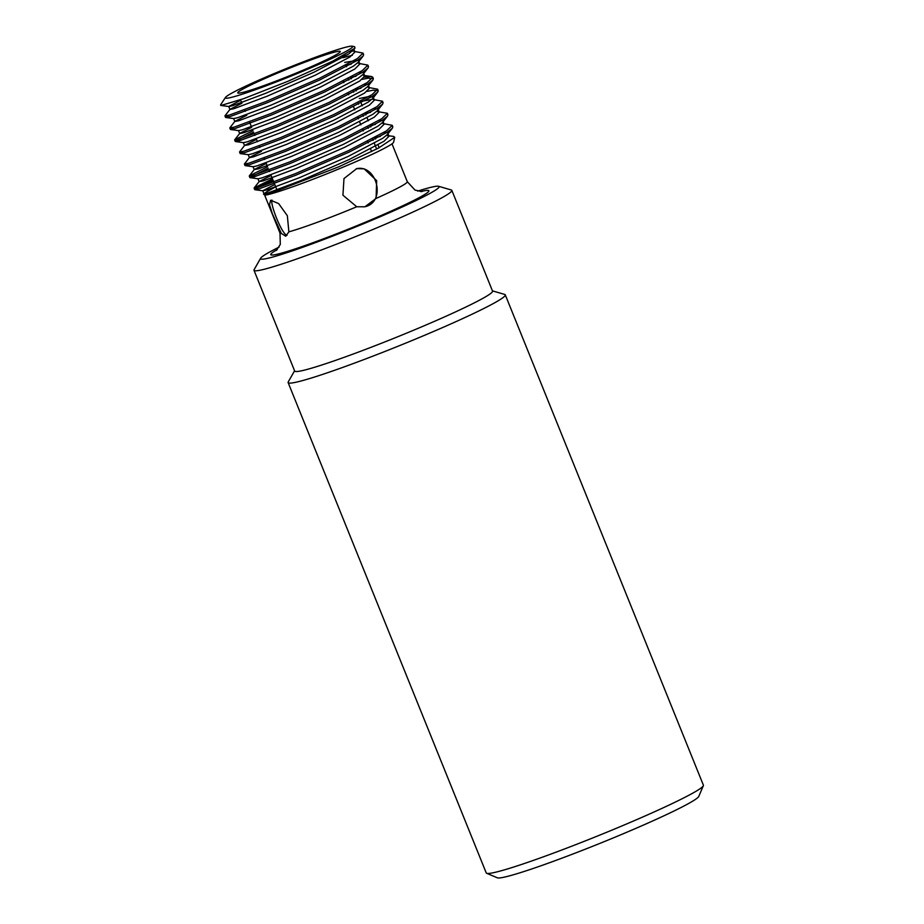 <?xml version="1.0" encoding="UTF-8"?>
<svg xmlns="http://www.w3.org/2000/svg" width="924" height="924" viewBox="0 0 924 924"><rect width="100%" height="100%" fill="white"/><g stroke="black" fill="none" stroke-linecap="round" stroke-linejoin="round"><path stroke-width="1.39" d="M270.432 76.115A55.29 3.523 -22 0 0 237.757 92.897A55.29 3.523 -22 0 0 290.344 75.456A55.29 3.523 -22 0 0 340.286 51.478A55.29 3.523 -22 0 0 270.432 76.115M343.208 81.208L343.82 82.71L343.22 81.208M348.082 93.243L348.683 94.756L348.082 93.243M353.557 106.791L354.781 109.84M357.807 117.325L358.408 118.826L357.819 117.325M359.644 121.887L360.857 124.89L359.655 121.876M362.67 129.36L363.282 130.873L362.682 129.36M367.533 141.407L368.145 142.908L367.544 141.395M370.593 148.96L371.644 151.582M348.198 78.632L348.81 80.145M353.072 90.679L353.673 92.181M357.934 102.714L358.535 104.216M362.797 114.749L363.398 116.262M367.66 126.796L368.272 128.297M372.522 138.831L373.134 140.333M374.324 143.289L376.646 149.041M492.434 290.852L504.7 294.433A117.105 7.473 158 0 1 505.278 294.848A117.105 7.473 158 0 1 399.503 345.645A117.105 7.473 158 0 1 288.126 382.582A117.105 7.473 158 0 1 288.253 381.889L294.583 370.79M288.126 382.582L486.232 872.926A117.105 7.473 -22 0 0 486.636 873.272A117.105 7.473 -22 0 0 597.609 835.977A117.105 7.473 -22 0 0 703.349 785.723A117.105 7.473 -22 0 0 703.395 785.181L505.278 294.848M703.349 785.723L698.775 796.419A108.847 6.942 158 0 1 600.496 843.138A108.847 6.942 158 0 1 497.355 877.8L486.636 873.272M438.623 186.29L451.316 189.998A106.699 6.803 158 0 1 451.848 190.379A106.699 6.803 158 0 1 355.463 236.66A106.699 6.803 158 0 1 253.996 270.316A106.699 6.803 158 0 1 254.112 269.681L260.66 258.189A96.281 6.145 -22 0 0 352.125 228.401A96.281 6.145 -22 0 0 438.623 186.29A96.281 6.145 -22 0 0 417.694 191.106M253.996 270.316L294.687 371.044A106.699 6.803 -22 0 0 396.165 337.387A106.699 6.803 -22 0 0 492.538 291.106L451.848 190.379M279.06 247.112A96.281 6.145 -22 0 0 260.66 258.189M281.346 233.437L272.326 213.698L269.508 204.654L270.628 200.254L278.621 203.557L287.352 215.742L288.865 231.843L285.759 236.232L281.346 233.437A68.642 4.377 -22 0 1 280.007 233.125L264.68 195.195M356.756 206.757L342.931 195.207L343.982 178.563L356.687 168.642L364.125 168.826L376.669 180.654L376.091 198.429L364.853 206.803L356.756 206.757A68.642 4.377 -22 0 1 288.865 231.843M275.698 186.821A68.642 4.377 -22 0 0 264.356 193.832M264.299 194.225A68.642 4.377 -22 0 0 271.956 193.278M386.405 135.539L393.659 136.405L394.733 137.329L393.612 142.192A70.825 4.516 158 0 1 338.357 169.138A70.825 4.516 158 0 1 265.962 195.045L263.513 194.259L265.985 192.308L264.01 193.763M274.959 187.179L265.985 192.308M225.468 97.436A68.676 4.377 -22 0 0 225.756 98.175A68.676 4.377 -22 0 0 296.431 73.897A68.676 4.377 -22 0 0 352.275 46.2A68.676 4.377 -22 0 0 265.927 77.073A68.676 4.377 -22 0 0 225.468 97.436L220.744 104.631A75.78 4.839 158 0 0 220.605 105.163A75.78 4.839 158 0 0 221.055 105.451L220.674 105.267M342.816 57.75L352.367 55.278M362.855 54.031L363.64 54.585L363.167 55.971L358.05 60.048L319.808 79.938L266.632 102.98L230.041 116.563L225.548 117.383L228.447 115.338M367.717 66.066L368.503 66.62L368.029 68.006L362.913 72.084L324.671 91.973L271.494 115.015L234.904 128.598L230.411 129.418L233.31 127.373M362.093 79.36L368.341 78.159L373.365 78.667L372.892 80.041L367.775 84.13L329.533 104.019L276.357 127.062L239.766 140.644L235.273 141.453L253.615 132.155M366.955 91.395L373.204 90.206L378.228 90.702L377.754 92.088L372.638 96.165L334.396 116.054L281.219 139.097L244.629 152.679L240.136 153.5L243.047 151.455M382.305 102.183L383.09 102.737L382.617 104.123L377.512 108.2L339.258 128.09L286.082 151.132L249.492 164.715L244.999 165.535L247.909 163.49M387.168 114.218L387.953 114.784L387.479 116.158L382.374 120.247L344.121 140.136L290.956 163.178L254.354 176.761L249.861 177.57L268.203 168.272M392.042 126.265L392.816 126.819L392.342 128.205L387.237 132.282L348.983 152.171L295.819 175.213L259.217 188.796L254.735 189.616L259.078 186.81A75.78 4.839 -22 0 1 272.776 179.591M342.538 56.156L347.389 54.839M353.742 51.317L363.028 53.084L357.438 58.547L319.196 78.436L266.02 101.478L229.429 115.061L224.936 115.87L230.007 109.309L241.926 103.234M358.604 63.363L367.891 65.119L362.312 70.582L324.058 90.471L270.882 113.513L234.292 127.096L229.799 127.916L234.869 121.356L246.789 115.269M364.345 77.235L371.471 76.496L372.753 77.154L367.174 82.617L328.921 102.506L275.756 125.549L239.154 139.131L234.742 139.743L253.003 130.654M368.329 87.434L377.616 89.201L372.037 94.664L333.783 114.553L280.619 137.595L244.017 151.178L239.535 151.986L244.594 145.426L256.526 139.351M373.192 99.48L382.49 101.236L376.9 106.699L338.658 126.588L285.481 149.63L248.891 163.213L244.398 164.033L249.457 157.473L261.388 151.386M376.68 111.469L387.352 113.271L381.762 118.734L343.52 138.623L290.344 161.665L253.754 175.248L249.33 175.86L267.602 166.77M382.917 123.55L392.215 125.318L386.625 130.781L348.383 150.67L295.206 173.712L258.616 187.295L254.192 187.895L272.464 178.806M273.285 180.838L259.078 186.81M394.733 137.329L378.355 148.152L338.762 166.817L265.962 195.045M221.055 105.451L243.462 98.741L288.034 81.243L332.883 61.088L354.978 48.152L354.643 46.731L352.275 46.2M354.978 48.152L348.729 53.985L314.091 72.164L265.916 93.197L232.779 105.659L228.886 106.537L220.882 105.44M353.765 48.949L354.978 51.952L349.942 56.988L315.303 75.167L267.128 96.212L233.991 108.674L229.949 109.471L228.736 106.468L240.714 100.219M344.687 62.393L357.542 60.372M363.167 55.971L358.166 62.312L353.592 66.02L318.953 84.2L270.778 105.244L237.641 117.706L233.749 118.584L225.745 117.487M359.297 72.465L362.404 72.419M368.029 68.006L363.04 74.359L358.454 78.055L323.816 96.235L275.641 117.279L242.504 129.741L238.611 130.619L230.607 129.522M364.16 84.5L367.278 84.454M372.892 80.041L367.902 86.394L363.317 90.102L328.678 108.281L280.515 129.314L247.378 141.776L243.474 142.654L235.47 141.557M359.286 98.51L368.641 96.581L373.215 97.101L372.765 98.429L368.179 102.137L333.552 120.316L285.377 141.36L252.24 153.823L248.348 154.701L240.344 153.603M373.885 108.582L378.078 109.136L379.302 112.15L374.266 117.186L339.628 135.366L291.453 156.41L258.316 168.873L254.319 169.508L266.251 163.433M382.617 104.123L377.627 110.476L373.053 114.172L338.415 132.351L290.24 153.396L257.103 165.858L253.211 166.736L245.207 165.639M378.748 120.617L381.866 120.57M387.479 116.158L382.49 122.511L377.916 126.218L343.278 144.398L295.103 165.442L261.966 177.893L258.073 178.782L250.069 177.674M383.622 132.652L386.729 132.606M392.342 128.205L387.352 134.546L382.779 138.254L348.14 156.433L299.965 177.477L266.828 189.94L262.786 190.737L274.763 184.5M350.843 51.386L352.356 51.27M345.911 65.408L351.143 64.195M358.627 60.984L359.84 63.999L354.804 69.034L320.166 87.214L272.002 108.247L238.866 120.709L234.812 121.518L233.599 118.503M350.774 77.443L356.006 76.23M363.49 73.019L364.703 76.034L359.667 81.069L325.04 99.249L276.865 120.293L243.728 132.756L239.674 133.553L238.461 130.538M234.742 139.743L239.732 133.391L251.663 127.316M355.636 89.478L360.88 88.265M368.353 85.066L369.565 88.069L364.541 93.105L329.903 111.284L281.728 132.328L248.591 144.791L244.594 145.426M360.499 101.525L371.806 99.422M373.215 97.101L374.439 100.115L369.404 105.151L334.765 123.331L286.59 144.363L253.453 156.826L249.399 157.634L248.186 154.62M365.361 113.56L370.605 112.347M378.055 111.515L379.302 112.15M370.224 125.595L375.467 124.382M382.952 121.183L384.165 124.186L379.129 129.221L344.49 147.401L296.315 168.445L263.178 180.908L259.194 181.543L271.113 175.468M375.098 137.641L380.33 136.429M387.814 133.218L389.027 136.232L383.991 141.268L349.353 159.448L301.178 180.48L268.041 192.943L264.056 193.59M356.283 168.734C376.599 163.779 386.659 201.651 365.188 206.687M287.006 235.308C281.947 234.534 269.958 203.961 271.956 200.081M420.686 191.615A85.17 5.429 158 0 1 351.859 227.743A85.17 5.429 158 0 1 277.258 249.561M376.091 198.429A68.642 4.377 -22 0 0 407.299 181.693L415.003 190.067L422.014 191.603M379.163 147.725L378.02 144.895M375.641 139.004L375.04 137.503M370.778 126.958L370.166 125.456M368.295 120.813L367.082 117.81M365.916 114.922L365.303 113.421M362.22 105.775L360.441 101.374M356.19 90.841L355.578 89.339M351.328 78.806L350.716 77.304M346.454 66.771L345.853 65.258M276.946 189.917L270.871 174.867M269.519 171.518L268.907 170.016M267.221 165.835L266.008 162.82M264.657 159.482L264.045 157.981M259.794 147.447L259.182 145.946M257.496 141.753L256.283 138.75M254.932 135.401L254.319 133.899M251.409 126.704L249.457 121.864M245.195 111.33L244.594 109.829M241.684 102.633L240.54 99.792M391.995 143.832L407.299 181.693M276.299 250.485L280.295 244.444L280.007 233.125M224.936 115.87L225.548 117.383M229.799 127.916L230.411 129.418M234.661 139.951L235.273 141.453M239.535 151.986L240.136 153.5M244.398 164.033L244.999 165.535M249.261 176.068L249.861 177.57M254.123 188.103L254.735 189.616M363.028 53.084L363.64 54.585M367.891 65.119L368.503 66.62M372.753 77.154L373.365 78.667M377.616 89.201L378.228 90.702M382.49 101.236L383.09 102.737M387.352 113.271L387.953 114.784M392.215 125.318L392.816 126.819M372.765 98.429L377.754 92.088M262.936 190.818L254.932 189.72M244.537 145.588L243.324 142.585M254.273 169.669L253.049 166.655M259.136 181.705L257.912 178.702M263.998 193.751L262.786 190.737M371.471 76.496L363.467 75.398M249.33 175.86L254.319 169.508M254.192 187.895L259.194 181.543"/></g></svg>
